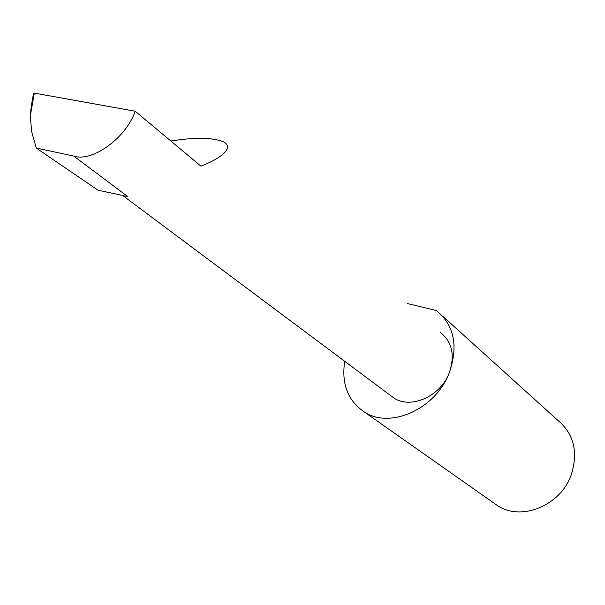 <?xml version="1.0" encoding="UTF-8"?>
<svg xmlns="http://www.w3.org/2000/svg" width="605" height="605" viewBox="0 0 605 605"><rect width="100%" height="100%" fill="white"/><g stroke="black" fill="none" stroke-linecap="round" stroke-linejoin="round"><path stroke-width="0.91" d="M390.104 395.178L393.847 397.977C410.682 409.388 440.13 396.593 449.054 373.383C435.29 409.146 390.346 429.074 364.649 412.194C347.928 400.941 341.288 383.971 344.729 361.298M135.187 111.222C126.188 137.985 91.998 162.526 73.704 156.06L127.814 196.602L97.95 190.182L36.277 148.043L31.702 131.761L30.258 116.107L34.341 93.109L135.187 111.222L200.943 166.148C215.72 160.627 235.632 149.049 223.994 142.001C212.779 137.456 195.067 137.131 170.86 141.018M442.792 316.294L557.644 420.18C574.032 433.876 578.509 452.253 571.067 475.303C560.238 505.704 521.397 521.366 497.847 505.856L493.211 502.589M73.704 156.06L36.277 148.043M34.341 93.109L33.54 93.352L31.309 105.89L30.258 116.107M407.619 303.612L436.432 310.546C454.363 325.392 458.567 346.34 449.054 373.383C455.285 355.634 452.321 341.931 440.168 332.258M122.686 195.498L393.847 397.977M497.847 505.856L364.649 412.194"/></g></svg>
